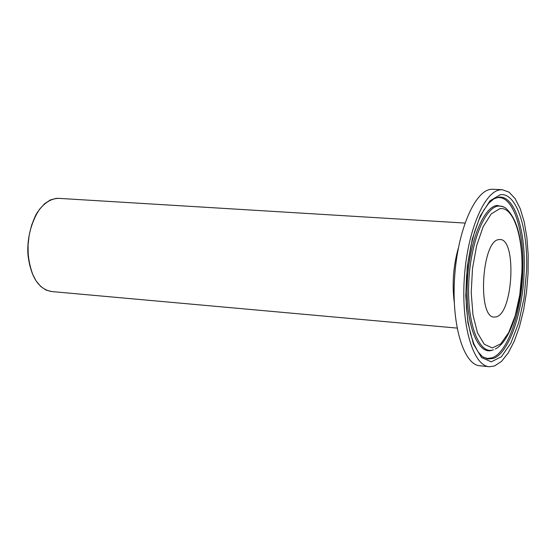 <?xml version="1.0" encoding="UTF-8"?>
<svg xmlns="http://www.w3.org/2000/svg" width="556" height="556" viewBox="0 0 556 556"><rect width="100%" height="100%" fill="white"/><g stroke="black" fill="none" stroke-linecap="round" stroke-linejoin="round"><path stroke-width="0.83" d="M500.435 189.804L502.304 189.728L509.046 192.147L515.106 198.603L520.235 208.702L524.218 221.907L526.9 237.558L528.2 254.961L528.068 273.344L526.525 291.928L523.627 309.935L519.492 326.587L514.286 341.148L508.212 352.949L501.526 361.386L494.52 365.987L489.426 366.731C473.385 366.112 461.244 326.282 464.253 279.084C467.068 231.894 484.227 191.167 500.435 189.804M498.767 239.615L499.976 239.532C516.871 238.76 513.132 313.563 496.167 316.871L494.333 317.08C477.25 318.282 481.656 240.616 498.767 239.615M488.884 366.675L480.057 365.792C463.85 365.153 451.541 325.413 454.544 278.347C457.338 231.282 474.636 190.673 491.017 189.325L493.109 189.262M457.088 328.096L51.618 291.546L45.939 290.024L40.664 286.409L36.043 280.836L32.304 273.538L29.649 264.865L28.21 255.218L28.057 245.071L29.211 234.91L31.602 225.243L35.125 216.534L39.587 209.202L44.765 203.586L50.415 199.924L56.26 198.367L58.63 198.353M458.352 248.032C453.307 265.879 451.952 284.005 454.273 302.408M500.268 194.739L489.961 200.813L480.252 216.006L472.357 238.788L467.297 266.484L465.747 295.66L467.909 322.633L473.441 344.088L481.579 357.584L491.295 361.831L501.422 356.723L510.86 343.163L518.644 322.862L524.037 298.051L526.532 271.265C528.339 228.843 516.524 192.091 500.268 194.739M524.148 271.363C522.994 312.416 508.893 353.519 493.193 358.481L487.695 359.002L482.406 356.646L478.035 351.844L473.997 344.24L470.584 334.066L468.02 321.688L466.435 307.586L465.935 292.324L466.54 276.492L468.235 260.729L470.946 245.655L474.553 231.859L478.897 219.884L483.755 210.189L488.856 203.114L493.888 198.846L498.593 197.213C514.376 194.579 525.9 230.191 524.148 271.363M495.118 198.221L497.356 197.7C513.056 195.073 524.523 230.427 522.793 271.321C521.646 312.097 507.621 352.907 492.004 357.821L487.549 358.453L483.213 357.209M495.278 349.008C510.012 341.738 520.84 307.002 522.014 272.28C522.821 239.928 517.33 218.48 505.543 207.937L502.005 206.262L498.294 206.061C484.283 207.506 469.848 244.661 468.68 284.79C467.304 324.968 479.467 355.082 493.485 349.78M521.862 272.398L519.763 294.882L515.224 315.669L508.677 332.606L500.775 343.823L492.324 347.938L484.255 344.24L477.528 332.898L472.975 315.03L471.217 292.671L472.496 268.52L476.666 245.578L483.192 226.639L491.226 213.907L499.802 208.702C513.348 206.179 523.37 236.752 521.862 272.398M492.262 350.204C478.118 355.562 465.831 325.225 467.221 284.741C468.395 244.306 482.955 206.881 497.099 205.442L503.666 206.86M38.079 211.363C26.528 232.019 24.895 253.425 33.179 275.581M464.962 223.067L58.401 198.339C49.936 198.673 42.471 204.08 36.015 214.553C27.967 231.428 27.091 247.149 28.154 256.42C31.129 277.541 38.955 289.245 51.618 291.546M502.304 189.728L492.908 189.249"/></g></svg>
